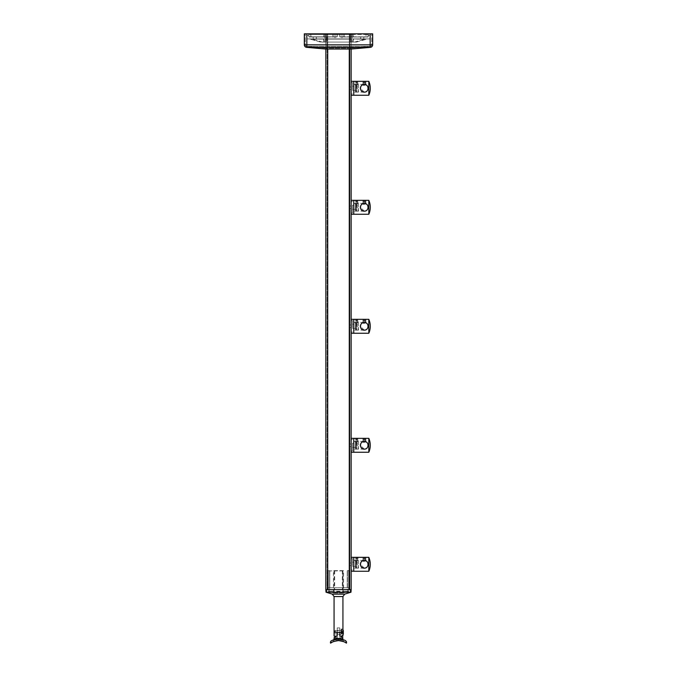<?xml version="1.0" encoding="UTF-8"?>
<svg xmlns="http://www.w3.org/2000/svg" width="677" height="677" viewBox="0 0 677 677"><rect width="100%" height="100%" fill="white"/><g stroke="black" fill="none" stroke-linecap="round" stroke-linejoin="round"><path stroke-width="0.51" stroke-dasharray="3.38 2.54" d="M356.415 559.227L355.78 559.227L355.78 557.332L357.05 557.332L355.78 557.332L355.78 559.227L356.415 559.227L356.415 557.332L356.415 559.227L357.05 559.227L356.415 559.227M357.05 559.227L357.05 557.332L357.05 559.227M355.044 557.603L357.998 557.603L355.044 557.603M355.044 560.336L357.998 560.336L355.044 560.336M355.73 561.131L357.202 561.131L355.73 561.131M353.758 560.429L353.758 564.296L353.758 560.429L355.103 560.429L355.103 557.332L356.415 557.459L354.833 557.603L354.833 560.336L355.62 561.131L356.415 560.674L357.202 561.131L357.998 560.336L357.998 557.603L355.281 557.332M364.895 559.227L364.26 559.227L364.895 559.227L364.895 557.332L362.957 557.332L365.572 557.332L364.26 557.332L364.895 557.332L364.895 559.227M364.26 557.603L362.677 557.603L364.26 557.603M364.26 560.336L362.677 560.336L364.26 560.336M364.26 561.131L363.473 561.131L364.26 560.674L365.055 561.131L364.26 561.131M363.634 557.332L364.26 557.332L363.634 557.332L363.634 559.227L363.634 557.332M364.26 559.227L364.26 557.332L364.26 559.227L363.634 559.227L364.26 559.227M352.489 564.296L352.489 558.601L352.489 564.296M351.16 564.296L351.16 558.601L351.16 564.296M352.489 562.24L352.489 566.353L352.489 562.24L357.228 562.24L357.228 566.353L358.505 567.461L358.505 561.131L358.505 567.461M352.489 566.353L357.228 566.353L357.228 562.24L358.505 561.131M358.505 560.497L358.505 568.096L358.505 560.497L356.669 560.497L356.669 568.096L356.669 560.497L356.009 561.131L356.009 567.461L355.4 568.096L353.758 568.096L353.758 560.497L353.758 568.096M358.505 568.096L356.669 568.096L356.009 567.461L356.009 561.131L355.4 560.497L355.4 568.096L355.4 560.497L353.758 560.497M351.16 557.332L351.16 571.261L351.16 557.332M353.758 557.332L353.758 571.261L353.758 557.332M360.401 564.296C360.646 566.624 361.933 567.91 364.26 568.155L360.401 564.296C360.528 562.384 361.51 561.131 363.337 560.548L364.26 560.429C365.952 560.683 365.952 560.683 364.26 560.429C365.952 560.683 365.952 560.683 364.26 560.429L365.842 560.336L365.842 557.603L362.957 557.332L362.99 560.649M356.415 560.658C358.099 560.412 358.099 560.412 356.415 560.658C358.099 560.412 358.099 560.412 356.415 560.658C354.723 560.412 354.723 560.412 356.415 560.658C354.723 560.412 354.723 560.412 356.415 560.658M368.821 571.261L368.821 557.332M365.842 560.768L366.469 561.123M366.993 561.563L367.467 562.138M368.043 563.526L368.127 564.296M368.051 565.058L367.459 566.463M366.993 567.03L366.418 567.504M365.766 567.851L365.03 568.079M360.706 562.799L361.061 562.13M361.535 561.563L362.077 561.115M362.677 560.768L363.337 560.548M353.758 564.296L353.758 568.155L353.758 564.296M356.415 440.228L355.78 440.228L355.78 438.332L357.05 438.332L355.78 438.332L355.78 440.228L356.415 440.228L356.415 438.332L356.415 440.228L357.05 440.228L356.415 440.228M357.05 440.228L357.05 438.332L357.05 440.228M355.044 438.603L357.998 438.603L355.044 438.603M355.044 441.336L357.998 441.336L355.044 441.336M355.73 442.123L357.202 442.123L355.73 442.123M353.758 441.429L353.758 445.288L353.758 441.429L355.103 441.429L355.103 438.332L356.415 438.451L354.833 438.603L354.833 441.336L355.62 442.123L356.415 441.666C354.723 441.412 354.723 441.412 356.415 441.658C354.723 441.412 354.723 441.412 356.415 441.658C358.099 441.412 358.099 441.412 356.415 441.658C358.099 441.412 358.099 441.412 356.415 441.658L357.202 442.123L357.998 441.336L357.998 438.603L355.281 438.332M364.895 440.228L364.26 440.228L364.895 440.228L364.895 438.332L362.957 438.332L365.572 438.332L364.26 438.332L364.895 438.332L364.895 440.228M364.26 438.603L362.677 438.603L364.26 438.603M364.26 441.336L362.677 441.336L364.26 441.336M364.26 442.123L363.473 442.123L364.26 441.666L365.055 442.123L364.26 442.123M363.634 438.332L364.26 438.332L363.634 438.332L363.634 440.228L363.634 438.332M364.26 440.228L364.26 438.332L364.26 440.228L363.634 440.228L364.26 440.228M352.489 445.288L352.489 450.992L352.489 445.288M351.16 445.288L351.16 450.992L351.16 445.288M352.489 443.232L352.489 447.353L352.489 443.232L357.228 443.232L357.228 447.353L358.505 448.453L358.505 442.123L358.505 448.453M352.489 447.353L357.228 447.353L357.228 443.232L358.505 442.123M358.505 441.497L358.505 449.088L358.505 441.497L356.669 441.497L356.669 449.088L356.669 441.497L356.009 442.123L356.009 448.462L355.4 449.088L353.758 449.088L353.758 441.497L353.758 449.088M358.505 449.088L356.669 449.088L356.009 448.462L356.009 442.123L355.4 441.497L355.4 449.088L355.4 441.497L353.758 441.497M351.16 438.332L351.16 452.253L351.16 438.332M353.758 438.332L353.758 452.253L353.758 438.332M360.401 445.288C360.646 447.624 361.933 448.91 364.26 449.156L360.401 445.288C360.528 443.376 361.51 442.132 363.337 441.539L364.26 441.429C365.952 441.675 365.952 441.675 364.26 441.429C365.952 441.675 365.952 441.675 364.26 441.429L365.842 441.336L365.842 438.603L362.957 438.332L362.99 441.649M368.821 452.253L368.821 438.332M365.842 441.768L366.469 442.123M366.993 442.563L367.467 443.139M368.043 444.518L368.127 445.288M368.051 446.058L367.459 447.455M366.993 448.03L366.418 448.496M365.766 448.851L365.03 449.079M360.706 443.79L361.061 443.13M361.535 442.563L362.077 442.115M362.677 441.768L363.337 441.539M353.758 445.288L353.758 449.156L353.758 445.288M356.415 321.228L355.78 321.228L355.78 319.324L357.05 319.324L355.78 319.324L355.78 321.228L356.415 321.228L356.415 319.324L356.415 321.228L357.05 321.228L356.415 321.228M357.05 321.228L357.05 319.324L357.05 321.228M355.044 319.603L357.998 319.603L355.044 319.603M355.044 322.337L357.998 322.337L355.044 322.337M355.73 323.124L357.202 323.124L355.73 323.124M353.758 322.43L353.758 326.289L353.758 322.43L355.103 322.43L355.103 319.324L356.415 319.451L354.833 319.603L354.833 322.337L355.62 323.124L356.415 322.667C354.723 322.404 354.723 322.404 356.415 322.658C354.723 322.404 354.723 322.404 356.415 322.658C358.099 322.404 358.099 322.404 356.415 322.658C358.099 322.404 358.099 322.404 356.415 322.658L357.202 323.124L357.998 322.337L357.998 319.603L355.281 319.324M364.895 321.228L364.26 321.228L364.895 321.228L364.895 319.324L362.957 319.324L365.572 319.324L364.26 319.324L364.895 319.324L364.895 321.228M364.26 319.603L362.677 319.603L364.26 319.603M364.26 322.337L362.677 322.337L364.26 322.337M364.26 323.124L363.473 323.124L364.26 322.667L365.055 323.124L364.26 323.124M363.634 319.324L364.26 319.324L363.634 319.324L363.634 321.228L363.634 319.324M364.26 321.228L364.26 319.324L364.26 321.228L363.634 321.228L364.26 321.228M352.489 326.289L352.489 320.593L352.489 326.289M351.16 326.289L351.16 320.593L351.16 326.289M352.489 324.232L352.489 328.345L352.489 324.232L357.228 324.232L357.228 328.345L358.505 329.454L358.505 323.124L358.505 329.454M352.489 328.345L357.228 328.345L357.228 324.232L358.505 323.124M358.505 322.489L358.505 330.088L358.505 322.489L356.669 322.489L356.669 330.088L356.669 322.489L356.009 323.124L356.009 329.454L355.4 330.088L353.758 330.088L353.758 322.489L353.758 330.088M358.505 330.088L356.669 330.088L356.009 329.454L356.009 323.124L355.4 322.489L355.4 330.088L355.4 322.489L353.758 322.489M351.16 319.324L351.16 333.253L351.16 319.324M353.758 319.324L353.758 333.253L353.758 319.324M360.401 326.289C360.646 328.616 361.933 329.902 364.26 330.156L360.401 326.289C360.528 324.376 361.51 323.124 363.337 322.54L364.26 322.43C365.952 322.675 365.952 322.675 364.26 322.43C365.952 322.675 365.952 322.675 364.26 322.43L365.842 322.337L365.842 319.603L362.957 319.324L362.99 322.641M368.821 333.253L368.821 319.324M365.842 322.768L366.469 323.124M366.993 323.564L367.467 324.131M368.043 325.519L368.127 326.289M368.051 327.05L367.459 328.455M366.993 329.022L366.418 329.496M365.766 329.843L365.03 330.071M360.706 324.791L361.061 324.131M361.535 323.555L362.077 323.107M362.677 322.768L363.337 322.54M353.758 326.289L353.758 330.156L353.758 326.289M356.415 202.228L355.78 202.228L355.78 200.324L357.05 200.324L355.78 200.324L355.78 202.228L356.415 202.228L356.415 200.324L356.415 202.228L357.05 202.228L356.415 202.228M357.05 202.228L357.05 200.324L357.05 202.228M355.044 200.604L357.998 200.604L355.044 200.604M355.044 203.328L357.998 203.328L355.044 203.328M355.73 204.124L357.202 204.124L355.73 204.124M353.758 203.43L353.758 207.289L353.758 203.43L355.103 203.43L355.103 200.324L356.415 200.451L354.833 200.604L354.833 203.328L355.62 204.124L356.415 203.667C354.723 203.405 354.723 203.405 356.415 203.659C354.723 203.405 354.723 203.405 356.415 203.659C358.099 203.405 358.099 203.405 356.415 203.659C358.099 203.405 358.099 203.405 356.415 203.659L357.202 204.124L357.998 203.328L357.998 200.604L355.281 200.324M364.895 202.228L364.26 202.228L364.895 202.228L364.895 200.324L362.957 200.324L365.572 200.324L364.26 200.324L364.895 200.324L364.895 202.228M364.26 200.604L362.677 200.604L364.26 200.604M364.26 203.328L362.677 203.328L364.26 203.328M364.26 204.124L363.473 204.124L364.26 203.667L365.055 204.124L364.26 204.124M363.634 200.324L364.26 200.324L363.634 200.324L363.634 202.228L363.634 200.324M364.26 202.228L364.26 200.324L364.26 202.228L363.634 202.228L364.26 202.228M352.489 207.289L352.489 212.984L352.489 207.289M351.16 207.289L351.16 212.984L351.16 207.289M352.489 205.233L352.489 209.345L352.489 205.233L357.228 205.233L357.228 209.345L358.505 210.454L358.505 204.124L358.505 210.454M352.489 209.345L357.228 209.345L357.228 205.233L358.505 204.124M358.505 203.489L358.505 211.089L358.505 203.489L356.669 203.489L356.669 211.089L356.669 203.489L356.009 204.124L356.009 210.454L355.4 211.089L353.758 211.089L353.758 203.489L353.758 211.089M358.505 211.089L356.669 211.089L356.009 210.454L356.009 204.124L355.4 203.489L355.4 211.089L355.4 203.489L353.758 203.489M351.16 200.324L351.16 214.254L351.16 200.324M353.758 200.324L353.758 214.254L353.758 200.324M360.401 207.289C360.646 209.616 361.933 210.902 364.26 211.148L360.401 207.289C360.528 205.376 361.51 204.124 363.337 203.54L364.26 203.43C365.952 203.675 365.952 203.675 364.26 203.43C365.952 203.675 365.952 203.675 364.26 203.43L365.842 203.328L365.842 200.604L362.957 200.324L362.99 203.642M368.821 214.254L368.821 200.324M365.842 203.769L366.469 204.115M366.993 204.564L367.467 205.131M368.043 206.519L368.127 207.289M368.051 208.051L367.459 209.455M366.993 210.022L366.418 210.496M365.766 210.843L365.03 211.072M360.706 205.791L361.061 205.131M361.535 204.556L362.077 204.107M362.677 203.769L363.337 203.54M353.758 207.289L353.758 211.148L353.758 207.289M356.415 83.22L355.78 83.22L355.78 81.325L357.05 81.325L355.78 81.325L355.78 83.22L356.415 83.22L356.415 81.325L356.415 83.22L357.05 83.22L356.415 83.22M357.05 83.22L357.05 81.325L357.05 83.22M355.044 81.595L357.998 81.595L355.044 81.595M355.044 84.329L357.998 84.329L355.044 84.329M355.73 85.124L357.202 85.124L355.73 85.124M353.758 84.422L353.758 88.289L353.758 84.422L355.103 84.422L355.103 81.325L356.415 81.452L354.833 81.595L354.833 84.329L355.62 85.124L356.415 84.667C354.723 84.405 354.723 84.405 356.415 84.65C354.723 84.405 354.723 84.405 356.415 84.65C358.099 84.405 358.099 84.405 356.415 84.65C358.099 84.405 358.099 84.405 356.415 84.65L357.202 85.124L357.998 84.329L357.998 81.595L355.281 81.325M364.895 83.22L364.26 83.22L364.895 83.22L364.895 81.325L362.957 81.325L365.572 81.325L364.26 81.325L364.895 81.325L364.895 83.22M364.26 81.595L362.677 81.595L364.26 81.595M364.26 84.329L362.677 84.329L364.26 84.329M364.26 85.124L363.473 85.124L364.26 84.667L365.055 85.124L364.26 85.124M363.634 81.325L364.26 81.325L363.634 81.325L363.634 83.22L363.634 81.325M364.26 83.22L364.26 81.325L364.26 83.22L363.634 83.22L364.26 83.22M352.489 88.289L352.489 82.594L352.489 88.289M351.16 88.289L351.16 82.594L351.16 88.289M352.489 86.233L352.489 90.346L352.489 86.233L357.228 86.233L357.228 90.346L358.505 91.454L358.505 85.124L358.505 91.454M352.489 90.346L357.228 90.346L357.228 86.233L358.505 85.124M358.505 84.49L358.505 92.089L358.505 84.49L356.669 84.49L356.669 92.089L356.669 84.49L356.009 85.124L356.009 91.454L355.4 92.089L353.758 92.089L353.758 84.49L353.758 92.089M358.505 92.089L356.669 92.089L356.009 91.454L356.009 85.124L355.4 84.49L355.4 92.089L355.4 84.49L353.758 84.49M351.16 81.325L351.16 95.254L351.16 81.325M353.758 81.325L353.758 95.254L353.758 81.325M360.401 88.289C360.646 90.616 361.933 91.903 364.26 92.148L360.401 88.289C360.528 86.377 361.51 85.124 363.337 84.54L364.26 84.422C365.952 84.676 365.952 84.676 364.26 84.422C365.952 84.676 365.952 84.676 364.26 84.422L365.842 84.329L365.842 81.595L362.957 81.325L362.99 84.642M368.821 95.254L368.821 81.325M365.842 84.76L366.469 85.116M366.993 85.556L367.467 86.131M368.043 87.519L368.127 88.289M368.051 89.051L367.459 90.456M366.993 91.023L366.418 91.497M365.766 91.844L365.03 92.072M360.706 86.791L361.061 86.123M361.535 85.556L362.077 85.107M362.677 84.76L363.337 84.54M353.758 88.289L353.758 92.148L353.758 88.289M333.998 641.347L337.408 640.611L333.71 641.457L333.482 640.366L337.188 639.579L333.482 640.366M337.408 640.611L337.188 639.579M333.71 641.457L336.198 640.772M337.586 639.012L338.585 639.283L332.085 640.662L338.585 639.283M335.944 639.206L336.444 639.13M334.776 639.452L341.665 639.325L344.915 640.662L338.415 639.283L344.915 640.662M338.847 638.986L338.415 639.283M338.475 638.986L339.49 639.02M340.726 639.156L341.563 639.3M339.583 640.611L339.812 639.579L343.518 640.366L339.812 639.579M343.027 641.356L343.518 640.366M341.013 640.806L341.53 640.916M342.35 638.986L341.233 638.665M340.912 638.597L338.111 638.36M335.479 638.741L334.463 639.046M334.709 639.477L335.851 639.223M336.215 639.164L342.486 639.528M342.807 639.621L343.121 639.714A0.635 0.601 -72.1 0 1 342.714 639.113L343.357 639.799M337.231 628.095L337.231 632.343L337.231 628.095A4.434 4.434 0 0 1 339.769 628.095L339.769 632.343L339.769 628.095M340.759 636.135L339.769 636.135L340.759 636.135L339.769 635.644L339.769 637.717L339.769 632.343L337.231 632.343L337.231 635.644L334.878 637.074M342.934 637.717L339.769 637.717M339.769 634.4L339.769 630.287L339.769 634.4L337.231 634.4L337.231 630.287L337.231 634.4M339.769 630.287L337.231 630.287M342.731 639.596L342.054 639.41M336.985 639.063L336.393 639.139M338.525 638.986L336.841 639.08M346.057 642.896L346.412 643.15A1.896 1.896 0 0 0 345.549 640.747L344.711 640.332M344.407 640.197L343.273 639.765M341.792 639.35L340.836 639.173M340.649 639.139L339.059 638.995M334.582 639.511L333.524 639.833M332.796 640.112L332.297 640.332M332.043 640.45L331.451 640.747A1.896 1.896 0 0 0 330.588 643.15M338.5 638.986L338.5 640.569L343.078 641.373M343.662 641.601L344.246 641.864M341.546 636.659L341.005 636.287M343.29 641.457L342.858 641.297M341.614 640.933L341.039 640.814M337.231 635.644L337.231 637.717L337.231 635.644L337.231 636.135L336.241 636.135L337.231 636.135L337.231 627.909L337.231 633.9L337.231 632.343L338.5 632.343L334.066 632.343L334.066 630.786L334.066 636.135M342.934 636.135L342.934 629.018L342.934 635.661L342.934 632.343L339.769 632.343L339.769 627.909L339.769 635.644M341.225 632.343L341.225 629.018L341.225 632.343M341.225 634.349L341.225 630.329L341.225 634.349L339.769 634.349L339.769 630.329L339.769 634.349M341.225 630.329L339.769 630.329M342.934 596.547L344.72 594.127L351.16 592.147L351.16 589.616L325.84 589.616L325.84 592.147L332.28 594.127L334.066 596.547L342.934 596.547L342.934 632.343M334.066 596.547L334.066 632.343M342.917 570.939L329.767 570.939L342.74 570.626L342.917 587.712L347.233 587.712L329.767 587.712L334.193 587.712L334.193 589.616L329.767 589.616L347.233 589.616L334.193 589.616M349.764 587.712L349.764 570.939L349.764 587.712L347.233 587.712L349.764 587.712M327.236 587.712L327.236 570.939L327.236 587.712L329.767 587.712L327.236 587.712M334.083 570.939L334.083 587.712M327.236 570.939L329.767 570.626L327.236 570.939M349.764 570.939L347.233 570.626L349.764 570.939M334.083 570.626L343.544 570.626L343.544 591.249L347.428 591.249L329.572 591.249L333.456 591.249L333.456 570.626L334.083 570.626L334.083 591.58L333.456 591.249M343.544 570.626L333.456 570.626M349.577 589.616L347.233 589.616L349.577 589.616L349.577 587.712L349.577 589.616M327.423 589.616L329.767 589.616L327.423 589.616L327.423 587.712L327.423 589.616M326.026 592.206L326.475 592.147L326.475 589.616M350.525 589.616L350.525 592.147L326.475 592.147M350.525 592.147L350.974 592.206M334.666 570.626L334.666 589.616M342.334 570.626L342.334 589.616M334.193 587.712L342.917 587.712M342.807 587.712L342.807 589.616M342.917 570.626L342.917 591.58L334.083 591.58M343.544 591.249L342.917 591.58M334.26 570.626L342.74 570.626M348.689 570.626L347.428 570.626L348.689 570.626L348.689 591.249L342.418 593.018L348.689 591.249L348.689 570.626M334.582 593.018L342.418 593.018L348.029 591.3L342.934 593.018L348.367 591.376L342.934 593.018L348.029 591.3L342.418 593.018L334.582 593.018L328.971 591.3L334.582 593.018M347.428 591.249L348.029 591.3L347.428 591.249L347.428 570.626L347.428 591.249M328.463 591.3L334.066 593.018L328.463 591.3M328.311 570.626L328.311 591.249L328.311 570.626M329.767 587.712L327.423 587.712L329.767 587.712L329.767 570.939L329.767 587.712M347.233 587.712L349.577 587.712L347.233 587.712L347.233 570.939L347.233 587.712M341.724 632.343L341.724 629.018L341.724 632.343M343.307 630.515L343.307 634.163M342.934 634.798A2.742 2.742 0 0 1 341.724 635.661L342.934 635.661M342.934 629.881A2.742 2.742 0 0 0 341.724 629.018L342.934 629.018M334.895 632.343L334.895 630.829L334.895 632.343M335.284 632.343L335.284 630.439L335.284 632.343M334.895 630.829L341.064 630.439L341.064 632.343L341.225 630.287L341.225 634.4L341.225 630.287M334.895 633.85L341.064 634.239L341.064 632.343L341.225 634.4M341.724 631.607L341.724 633.799L341.724 630.879L341.724 631.607L343.307 631.607L343.307 633.071L343.307 631.607L341.724 631.607M343.307 633.071L341.724 633.071L343.307 633.071L343.307 633.799L343.307 633.071M343.307 633.799L341.724 633.799M343.307 630.879L343.307 631.607L343.307 630.879L341.724 630.879M349.891 88.289L349.891 86.978L349.891 88.289M349.891 207.289L349.891 208.601L349.891 207.289M349.891 326.289L349.891 327.6L349.891 326.289M349.891 445.288L349.891 446.6L349.891 445.288M349.891 564.296L349.891 562.985L349.891 564.296M351.16 589.616L351.16 33.85L349.264 33.85L349.264 589.616L349.891 589.616L349.891 33.85L349.264 33.85L349.891 33.85L349.891 589.616L327.109 589.616L351.16 589.616L325.84 589.616L327.736 589.616L327.736 33.85L327.109 33.85L327.109 589.616L327.109 33.85L351.16 33.85L351.143 49.057L351.109 48.109L370.294 46.4L351.109 48.109L351.321 49.04M325.84 589.616L325.84 33.85L327.736 33.85L325.84 33.85L326.086 49.057L306.85 47.348L370.15 47.348L350.914 49.057L326.086 49.057M349.264 49.04L349.264 589.616L349.264 33.85L327.736 33.85L327.736 589.616L327.736 49.04M308.94 37.015L308.746 34.29L308.94 37.015L323.724 36.829L323.724 34.485L309.076 34.485L323.784 34.485L323.784 36.829L323.784 34.485L323.724 36.829L309.076 36.829L308.94 34.485L337.231 34.485L337.231 36.829L337.231 34.485L337.231 36.829L337.231 34.485L333.118 34.485L333.118 36.829L333.118 34.485L343.882 34.485L343.882 36.829L343.882 34.485L332.932 34.29L333.118 36.829L333.118 34.485L337.231 34.485L337.044 36.829L337.044 34.485L325.519 34.485L325.654 37.015L310.997 37.015L337.044 37.015L310.997 37.015L325.654 37.015L325.519 34.485L308.94 34.485L308.94 37.015M308.746 34.29L308.746 33.85L370.15 33.85L306.85 33.85L370.15 33.85L366.003 34.29L368.06 34.485L339.769 34.485L339.769 36.829L339.769 34.485L339.769 36.829L339.769 34.485L339.956 36.829L351.346 36.829L351.346 34.485L339.956 34.485L339.956 37.015L366.003 37.015L339.956 37.015L366.003 37.015L339.956 37.015L339.905 34.485L344.068 34.29L343.882 36.829L343.882 34.485L339.769 34.485L339.905 36.829L344.068 37.015L339.956 37.015L366.003 37.015L366.139 34.485L351.481 34.485L351.481 36.829L351.346 34.485L351.346 37.015L366.189 36.829L344.068 36.829L344.068 34.29L332.932 34.29L332.932 36.829L310.997 36.829L310.997 34.29L308.94 34.29L308.94 33.85L368.06 33.85L368.254 36.829L368.254 33.85L368.254 35.432L368.254 33.85L368.06 34.485L366.003 34.29L366.003 37.015L344.068 37.015L344.068 34.29L332.932 34.29L332.932 37.015L337.095 36.829L310.997 37.015L310.997 34.29L308.94 34.485L308.746 33.85L308.746 35.432L308.746 34.29M368.06 37.015L353.411 37.015L368.254 36.829L353.411 37.015L353.216 34.485L353.216 36.829L353.276 34.485L353.276 36.829L367.924 36.829L367.924 34.485L368.254 36.829M314.763 38.911L316.345 38.911L314.763 38.911M314.763 37.015L316.345 37.015L314.763 37.015M362.237 38.911L363.82 38.911L362.237 38.911M362.237 37.015L363.82 37.015L362.237 37.015M338.5 38.911L341.978 38.911L338.5 38.911M338.5 34.485L341.978 34.485L338.5 34.485M350.364 42.076L350.364 34.485L351.321 34.485L351.321 42.076L351.321 34.485L352.268 34.485L326.636 34.485L326.636 42.076L352.268 42.076L326.636 42.076L326.636 34.485L350.364 34.485L350.364 42.076M325.679 42.076L325.679 34.485L324.732 34.485L325.679 34.485L325.679 42.076L324.732 42.076L326.636 42.076L325.679 42.076M306.85 33.85L306.85 35.432L306.85 33.85L304.32 33.85L304.32 44.826A2.53 2.53 0 0 0 306.63 47.348A2.53 1.786 95.1 0 0 306.85 47.348L306.85 44.826L306.85 46.4L326.636 48.092L325.679 48.092L325.679 49.04L325.891 48.109L306.706 46.4L326.035 48.109L306.85 46.4L306.85 33.85L306.85 44.826L306.85 33.85L306.85 38.911L306.85 33.85L370.15 33.85L370.15 35.432L370.15 33.85L306.85 33.85L371.732 33.85L370.15 33.85L370.15 44.826L306.85 44.826L370.15 44.826L370.15 47.348A2.53 1.786 84.9 0 0 370.37 47.348A2.53 2.53 0 0 0 372.68 44.826L372.68 33.85L370.15 33.85L370.15 44.826L370.15 33.85M326.636 34.485L324.732 34.485L326.636 34.485M351.321 42.076L352.268 42.076L351.321 42.076M351.321 34.485L352.268 34.485L351.321 34.485M351.346 42.076L325.654 42.076L356.347 42.076L351.346 42.076L351.346 39.105L351.346 42.076M325.654 42.076L320.653 42.076L325.654 42.076L325.654 39.105L351.346 39.105L325.654 39.105L325.654 42.076M370.15 38.911L306.85 38.911L370.15 38.911M309.313 38.911L367.687 38.911L309.313 38.911M323.784 39.105L323.784 42.076L323.589 38.911L310.134 39.105L323.724 39.105L323.724 42.076L323.589 38.911M353.216 42.076L353.216 39.105L353.216 42.076M354.562 42.076L365.631 38.919L351.346 38.911L365.081 39.105L354.562 42.076M356.347 42.076L367.636 38.919L353.411 38.911L353.276 42.076L353.276 39.105L366.866 39.105L356.347 42.076M320.653 42.076L310.134 39.105L320.653 42.076M322.438 42.076L311.369 38.919L325.654 38.911L325.519 42.076L325.519 39.105L311.919 39.105L322.438 42.076M367.636 38.919L365.631 38.911L367.636 38.919M311.369 38.919L309.364 38.919L311.369 38.919M337.231 36.829L337.095 34.485L337.044 37.015L325.654 36.829L337.044 37.015M350.364 48.092L326.636 48.092L326.636 49.04L326.636 48.092L350.965 48.109L350.364 48.092L350.364 49.04L350.364 48.092M306.63 47.348A2.53 2.53 0 0 1 304.32 44.826L306.85 44.826L305.268 44.826L305.268 33.85L305.268 44.826A1.582 1.582 0 0 0 306.706 46.4A1.582 1.582 0 0 1 305.268 44.826A1.582 1.582 0 0 0 306.706 46.4A1.582 1.582 0 0 1 305.268 44.826L370.15 44.826L370.15 46.4L370.15 44.826L371.732 44.826L371.732 33.85L371.732 44.826A1.582 1.582 0 0 1 370.294 46.4A1.582 1.582 0 0 0 371.732 44.826A1.582 1.582 0 0 1 370.294 46.4A1.582 1.582 0 0 0 371.732 44.826L372.68 44.826A2.53 2.53 0 0 1 370.37 47.348M350.965 48.109L370.15 46.4L306.85 46.4L370.15 46.4L350.965 48.109M339.769 632.343L338.5 632.343L339.769 632.343M344.72 594.127L332.28 594.127M343.027 593.018L348.367 591.376L343.027 593.018M333.973 593.018L328.633 591.376L333.973 593.018M329.572 570.626L329.572 591.249L329.572 570.626M310.861 36.829L325.519 36.829L310.861 36.829L310.861 34.485L310.861 36.829M325.654 34.485L325.654 36.829L325.654 34.485M351.481 42.076L351.481 39.105L351.481 42.076M355.78 559.287L357.05 559.287M363.634 559.287L364.895 559.287M351.16 558.601L352.489 558.601M351.16 569.992L352.489 569.992M365.572 557.332L365.572 560.658M357.718 557.332L357.718 560.429L362.957 560.429L362.957 557.332M364.26 568.155L353.758 568.155M355.78 440.287L357.05 440.287M363.634 440.287L364.895 440.287M351.16 439.593L352.489 439.593M351.16 450.992L352.489 450.992M365.572 438.332L365.572 441.658M357.718 438.332L357.718 441.429L362.957 441.429L362.957 438.332M364.26 449.156L353.758 449.156M355.78 321.287L357.05 321.287M363.634 321.287L364.895 321.287M351.16 320.593L352.489 320.593M351.16 331.984L352.489 331.984M365.572 319.324L365.572 322.658M357.718 319.324L357.718 322.43L362.957 322.43L362.957 319.324M364.26 330.156L353.758 330.156M355.78 202.279L357.05 202.279M363.634 202.279L364.895 202.279M351.16 201.594L352.489 201.594M351.16 212.984L352.489 212.984M365.572 200.324L365.572 203.659M357.718 200.324L357.718 203.43L362.957 203.43L362.957 200.324M364.26 211.148L353.758 211.148M355.78 83.279L357.05 83.279M363.634 83.279L364.895 83.279M351.16 82.594L352.489 82.594M351.16 93.985L352.489 93.985M365.572 81.325L365.572 84.65M357.718 81.325L357.718 84.422L362.957 84.422L362.957 81.325M364.26 92.148L353.758 92.148M334.066 639.198L333.643 639.799M334.066 637.717L337.231 637.717M334.066 630.786L337.231 630.786M348.452 591.385L343.121 593.018L348.452 591.385M328.548 591.385L333.879 593.018L328.548 591.385M339.769 627.909L337.231 627.909M334.066 633.9L337.231 633.9M351.16 86.978L349.891 86.978M351.16 205.977L349.891 205.977M351.16 324.985L349.891 324.985M351.16 443.985L349.891 443.985M351.16 562.985L349.891 562.985M351.16 565.6L349.891 565.6M351.16 446.6L349.891 446.6M351.16 327.6L349.891 327.6M351.16 208.601L349.891 208.601M351.16 89.592L349.891 89.592M316.345 37.015L316.345 38.911M363.82 37.015L363.82 38.911M341.978 34.485L341.978 38.911L341.978 34.485M324.732 34.485L324.732 42.076L324.732 34.485M352.268 34.485L352.268 42.076L352.268 34.485M335.022 34.485L335.022 38.911L335.022 34.485M360.655 37.015L360.655 38.911M313.18 37.015L313.18 38.911M310.811 36.829L310.811 34.485L310.811 36.829M368.254 35.432L370.15 35.432M308.746 35.432L306.85 35.432"/><path stroke-width="1.02" d="M355.281 557.332L368.821 557.332A17.382 17.382 0 0 1 368.821 571.261L353.758 571.261L353.758 557.332L353.758 571.261L351.16 571.261M362.99 560.649L363.473 561.131L365.842 560.768M351.16 557.332L355.103 557.332M363.337 560.548C361.51 561.131 360.528 562.384 360.401 564.296C360.646 566.624 361.933 567.91 364.26 568.155C369.244 568.409 369.236 560.175 364.26 560.429C359.284 560.175 359.284 568.401 364.26 568.155L365.03 568.079M368.821 557.332L368.821 571.261M366.469 561.123L366.993 561.563M367.467 562.138L367.823 562.79M368.127 564.296L368.051 565.058M367.459 566.463L366.993 567.03M366.418 567.504L365.766 567.851M360.401 564.296L360.477 563.526M361.061 562.13L361.535 561.563M362.077 561.115L362.677 560.768M355.281 438.332L368.821 438.332A17.382 17.382 0 0 1 368.821 452.253L353.758 452.253L353.758 438.332L353.758 452.253L351.16 452.253M362.99 441.649L363.473 442.123L365.842 441.768M351.16 438.332L355.103 438.332M363.337 441.539C361.51 442.132 360.528 443.376 360.401 445.288C360.646 447.624 361.933 448.91 364.26 449.156C369.244 449.41 369.236 441.176 364.26 441.429C359.284 441.176 359.284 449.401 364.26 449.156L365.03 449.079M368.821 438.332L368.821 452.253M366.469 442.123L366.993 442.563M367.467 443.139L367.823 443.79M368.127 445.288L368.051 446.058M367.459 447.455L366.993 448.03M366.418 448.496L365.766 448.851M360.401 445.288L360.477 444.527M361.061 443.13L361.535 442.563M362.077 442.115L362.677 441.768M355.281 319.324L368.821 319.324A17.382 17.382 0 0 1 368.821 333.253L353.758 333.253L353.758 319.324L353.758 333.253L351.16 333.253M362.99 322.641L363.473 323.124L365.842 322.768M351.16 319.324L355.103 319.324M363.337 322.54C361.51 323.124 360.528 324.376 360.401 326.289C360.646 328.616 361.933 329.902 364.26 330.156C369.244 330.41 369.236 322.167 364.26 322.43C359.284 322.176 359.284 330.401 364.26 330.156L365.03 330.071M368.821 319.324L368.821 333.253M366.469 323.124L366.993 323.564M367.467 324.131L367.823 324.791M368.127 326.289L368.051 327.05M367.459 328.455L366.993 329.022M366.418 329.496L365.766 329.843M360.401 326.289L360.477 325.519M361.061 324.131L361.535 323.555M362.077 323.107L362.677 322.768M355.281 200.324L368.821 200.324A17.382 17.382 0 0 1 368.821 214.254L353.758 214.254L353.758 200.324L353.758 214.254L351.16 214.254M362.99 203.642L363.473 204.124L365.842 203.769M351.16 200.324L355.103 200.324M363.337 203.54C361.51 204.124 360.528 205.376 360.401 207.289C360.646 209.616 361.933 210.902 364.26 211.148C369.244 211.41 369.236 203.168 364.26 203.43C359.284 203.176 359.284 211.402 364.26 211.148L365.03 211.072M368.821 200.324L368.821 214.254M366.469 204.115L366.993 204.564M367.467 205.131L367.823 205.791M368.127 207.289L368.051 208.051M367.459 209.455L366.993 210.022M366.418 210.496L365.766 210.843M360.401 207.289L360.477 206.519M361.061 205.131L361.535 204.556M362.077 204.107L362.677 203.769M355.281 81.325L368.821 81.325A17.382 17.382 0 0 1 368.821 95.254L353.758 95.254L353.758 81.325L353.758 95.254L351.16 95.254M362.99 84.642L363.473 85.124L365.842 84.76M351.16 81.325L355.103 81.325M363.337 84.54C361.51 85.124 360.528 86.377 360.401 88.289C360.646 90.616 361.933 91.903 364.26 92.148C369.244 92.402 369.236 84.168 364.26 84.422C359.284 84.168 359.284 92.394 364.26 92.148L365.03 92.072M368.821 81.325L368.821 95.254M366.469 85.116L366.993 85.556M367.467 86.131L367.823 86.783M368.127 88.289L368.051 89.051M367.459 90.456L366.993 91.023M366.418 91.497L365.766 91.844M360.401 88.289L360.477 87.519M361.061 86.123L361.535 85.556M362.077 85.107L362.677 84.76M336.198 640.772L336.841 640.67M337.028 640.654L338.398 640.569M332.297 640.332L335.944 639.206M336.444 639.13L340.895 639.181M339.49 639.02L339.956 639.054M340.26 639.088L340.726 639.156M339.989 640.654L341.039 640.814M340.379 640.704L341.013 640.806M341.53 640.916L342.833 641.288M338.111 638.36L335.479 638.741M334.463 639.046L334.286 639.113C335.513 637.869 343.222 638.631 342.934 639.198L342.384 637.285M333.837 639.731L333.879 639.714A0.635 0.601 72.1 0 0 334.286 639.113M333.998 639.68L334.709 639.477M339.769 635.644L339.769 632.343L339.769 635.644L342.934 637.717M334.235 637.582L337.231 635.644L337.231 632.343L337.231 635.644M334.066 637.717L334.066 639.198M343.121 639.714L341.792 639.35M342.054 639.41L341.191 639.232M337.586 639.012L336.985 639.063M336.393 639.139L335.53 639.283M335.157 639.359L333.905 639.706M336.841 639.08L338.5 638.986C342.672 639.511 345.025 640.095 345.549 640.747A1.896 1.896 0 0 1 346.412 643.15C346.133 642.295 343.501 641.432 338.5 640.569C333.507 641.432 330.867 642.295 330.588 643.15A1.896 1.896 0 0 1 331.451 640.747L331.942 640.493M346.412 643.15A1.896 1.896 0 0 0 345.549 640.747L345.058 640.493M343.273 639.765L342.731 639.596M333.524 639.833L332.796 640.112M335.335 639.325L332.068 640.434M343.078 641.373L343.662 641.601M344.246 641.864L346.057 642.896M342.113 637.074L341.546 636.659M341.005 636.287L342.934 636.135L340.759 636.135M342.858 641.297L341.614 640.933M330.588 643.15L332.737 641.872M333.084 641.711L333.998 641.347M334.066 636.135L336.241 636.135L334.066 636.135L334.066 632.343L342.934 632.343L342.934 596.547L344.72 594.127L350.974 592.206L326.026 592.206L325.84 589.616L326.475 589.616L326.475 592.147M342.934 632.343L342.934 636.135M334.066 632.343L334.066 596.547L332.28 594.127L326.026 592.206M350.525 592.147L350.525 589.616L326.475 589.616M350.525 589.616L351.16 589.616L350.974 592.206M342.934 629.881A2.742 2.742 0 0 1 343.307 630.515L343.307 634.163A2.742 2.742 0 0 1 342.934 634.798M325.679 49.04L306.63 47.348L325.857 49.057L325.84 589.616M327.736 49.04L327.736 589.616L349.264 589.616L349.264 49.04M325.857 49.057L351.143 49.057L370.37 47.348L351.143 49.057L351.16 589.616M350.914 49.057L370.15 47.348L370.15 33.85L306.85 33.85L306.85 47.348L326.086 49.057M370.15 33.85L372.68 33.85L372.68 44.826A2.53 2.53 0 0 1 370.37 47.348A2.53 2.53 0 0 0 372.68 44.826L304.32 44.826L304.32 33.85L306.85 33.85M306.63 47.348A2.53 2.53 0 0 1 304.32 44.826A2.53 2.53 0 0 0 306.63 47.348A2.53 1.786 -84.9 0 0 306.85 47.348L370.15 47.348A2.53 1.786 84.9 0 0 370.37 47.348M338.5 640.569L338.5 638.986M342.934 596.547L334.066 596.547M332.28 594.127L344.72 594.127"/></g></svg>
